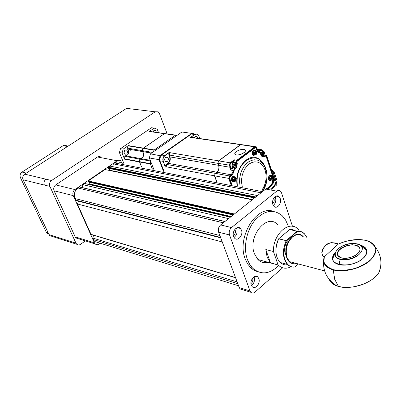 <?xml version="1.0" encoding="UTF-8"?>
<svg xmlns="http://www.w3.org/2000/svg" width="401" height="401" viewBox="0 0 401 401"><rect width="100%" height="100%" fill="white"/><g stroke="black" fill="none" stroke-linecap="round" stroke-linejoin="round"><path stroke-width="0.6" d="M251.302 285.156L252.199 286.635C255.191 290.063 260.75 283.291 258.825 278.625L257.908 277.111C254.946 273.693 249.347 280.469 251.302 285.156M251.457 285.532C254.074 283.417 254.986 280.66 254.184 277.266L254.008 276.835M250.971 283.572C252.6 282.324 253.171 280.655 252.69 278.56L252.54 278.214M272.901 204.55L273.998 206.365C276.996 209.583 282.023 203.267 280.249 198.57L279.126 196.711C276.154 193.508 271.096 199.833 272.901 204.55M273.307 205.462C275.527 203.402 276.264 200.796 275.517 197.633L275.086 196.67M272.66 203.568C274.043 202.35 274.51 200.761 274.058 198.816L273.758 198.164M233.608 236.535L234.625 238.194C237.813 241.763 243.482 235.036 241.467 230.134L240.425 228.435C237.267 224.881 231.557 231.613 233.608 236.535M234.024 237.417C236.715 235.332 237.638 232.525 236.785 228.996L236.334 228.059M233.322 235.442C235.106 234.279 235.738 232.55 235.222 230.259L234.796 229.472M268.124 262.294C264.244 263.277 260.84 262.354 257.903 259.522L254.384 253.713C247.417 236.495 266.961 212.58 277.642 224.59M291.086 266.715C286.254 269.161 281.963 268.6 278.219 265.036L270.414 262.78L267.086 257.091L265.818 249.562L273.472 251.537C272.69 234.199 289.487 219.447 298.128 229.242L298.75 229.903L299.236 231.402M287.998 225.357L285.567 219.984L282.209 215.713C273.447 208.61 264.244 210.264 254.595 220.675C246.269 230.891 243.141 247.908 247.417 259.592L249.653 264.304L252.595 268.114C260.825 275.196 269.547 274.339 278.745 265.542M273.477 211.372C256.384 204.751 236.41 237.613 245.217 258.986L247.452 263.693L250.901 267.988L254.199 270.409L258.495 271.998M93.704 235.141L92.686 238.044L93.373 239.567L94.796 241.567L98.897 242.826M256.921 276.439L257.011 276.705L255.512 276.269M121.022 163.087C119.037 161.603 116.922 161.553 114.686 162.946L113.328 163.874L112.856 166.691M261.031 192.791L113.328 163.874M257.522 195.578L110.019 166.124L108.395 167.232L108.265 167.703L108.786 168.38M109.247 168.475L110.024 170.58M252.189 199.818L105.002 169.548L88.29 180.941L88.16 181.417L88.691 182.099M89.187 182.209L89.979 184.034L89.669 184.63M230.42 217.131L84.847 183.518L82.837 184.66L82.225 187.698M228.54 218.63L82.837 184.66M224.961 221.472L82.345 187.613M224.831 221.578L79.373 187.021L77.939 187.999C74.556 190.826 73.573 194.34 74.987 198.54L75.704 200.139L220.58 237.417M78.37 200.826L78.546 201.212L77.428 203.989L91.027 234.339L235.507 277.557M220.745 237.868L78.546 201.212M222.264 241.953L77.428 203.989M235.577 277.743L93.774 235.302M237.116 281.878L92.686 238.044M292.459 226.304L281.517 192.846L280.489 191.137C279.342 190.154 278.099 190.159 276.75 191.157L265.728 189.056L220.62 224.926L231.512 227.567C229.412 229.608 228.75 232.074 229.517 234.956L250.013 290.951L250.82 292.274C252.049 293.387 253.432 293.326 254.956 292.103L282.65 267.803M276.75 191.157L231.512 227.567M229.517 234.956L218.645 232.219L239.252 287.622L250.013 290.951M218.645 232.219C217.868 229.367 218.53 226.936 220.62 224.926M265.728 189.056C267.071 188.074 268.314 188.069 269.462 189.041M242.455 289.677L240.054 288.931L239.252 287.622M295.011 263.768L295.552 263.216M278.043 264.85L273.472 251.537M78.305 238.695L76 237.978L75.193 236.871L54.075 190.781C53.263 188.435 53.814 186.475 55.729 184.906L97.508 156.991L99.343 156.435L101.082 157.087M55.729 184.906L74.922 189.568L117.217 160.751L97.508 156.991M117.217 160.751L118.801 160.179L120.365 160.52L122.305 163.332M100.2 243.227L99.177 243.978C97.744 244.936 96.42 244.921 95.207 243.943L94.395 242.811L73.228 195.603L54.075 190.781M74.922 189.568C72.982 191.187 72.421 193.197 73.228 195.603M286.174 252.891C285.206 247.913 286.349 243.718 289.602 240.309M286.504 255.602C282.434 251.171 285.527 239.798 290.91 238.58M85.403 240.901L79.849 244.775L78.355 244.986L76.761 244.264L75.974 243.176L49.894 186.415L44.356 185.046C43.534 182.701 44.085 180.751 46.005 179.197L51.554 180.515L155.217 111.799L149.317 111.097L152.315 111.122M155.217 111.799L158.22 111.829L159.397 113.433L167.177 133.894M51.554 180.515C49.629 182.084 49.072 184.049 49.894 186.415M52.025 236.374L49.799 235.663L49.012 234.605L23.083 179.793C22.266 177.518 22.797 175.628 24.687 174.129L126.571 108.38L129.543 108.415M265.818 249.562L270.414 262.78M230.786 184.244L228.74 178.485L229.427 175.944L230.991 174.756L216.921 172.199L215.367 173.362L214.565 175.217L216.74 181.538M214.685 175.864L228.991 178.41L231.081 184.3M228.991 178.41L229.427 175.944L215.367 173.362M256.249 147.794L257.532 151.062L258.665 152.19L260.645 153.182L262.043 156.029L264.299 156.616L265.602 155.738L266.449 156.235L273.888 178.866L273.497 180.325L272.635 181.006L272.048 183.192M272.174 183.568L271.783 185.026L267.748 188.31M231.588 184.4L229.297 177.773L229.783 176.6L232.61 174.044L234.309 169.643L236.615 167.282L237.126 163.227M237.252 160.886L255.211 147.383M272.394 182.916L272.785 181.463L273.647 180.776L274.234 178.595L266.8 155.964L265.282 155.372L264.55 155.934C263.267 156.716 262.289 156.335 261.627 154.791L261.001 152.911L257.828 150.671L256.605 147.523L255.056 146.906L237.086 160.405L236.47 162.681L236.816 163.678C237.267 165.438 236.871 166.891 235.638 168.034L234.144 169.162L231.171 174.941L229.613 176.124M268.284 188.385L271.933 185.478L272.52 183.297M216.921 172.199L218.199 170.746L218.861 169.192L219.111 167.062L218.786 165.342L230.069 167.297L230.735 170.089L230.77 168.816L230.38 168.841M234.144 169.162L231.171 174.941M273.026 177.047L266.204 156.305L265.502 155.894L264.83 156.305M262.454 156.35L264.194 156.766L264.75 156.44M261.978 156.445L262.249 156.485L262.043 156.029M261.146 154.686L260.901 154.756L261.597 156.129M260.805 154.741L260.048 152.636M256.906 149.768L258.089 152.059L259.903 152.796M256.565 149.824L256.003 147.864M236.901 166.656L237.126 163.112M236.886 166.721L236.615 167.282M235.502 168.741L236.6 167.342M235.432 168.876L233.838 170.565M231.342 175.417L233.001 173.422L233.843 170.545M231.272 175.553L229.708 176.736L229.307 177.713L231.633 184.405M268.164 187.909L267.417 188.325M267.863 187.708L271.607 184.851L271.933 183.638M272.635 181.006L271.808 183.262M272.339 180.811L273.322 180.149L273.647 178.936L273.111 177.302M236.47 162.681L236.906 160.225L254.876 146.731L256.154 146.726L258.47 151.267L260.555 152.119L262.324 155.783L264.369 155.758L263.001 155.548M263.778 154.992L266.354 155.177L266.79 155.854L274.234 178.595M273.647 180.776L274.139 180.109M274.324 179.092L274.224 178.48M273.572 180.906L272.785 181.463M272.384 182.801L272.334 182.505M272.434 181.969L272.66 181.583M271.933 185.478L272.424 184.811M272.6 183.653L272.51 183.182M235.638 168.034L236.61 166.024L236.816 163.678M255.136 146.576L240.886 144.54L218.761 160.886L230.054 162.781L234.465 159.824L233.783 162.345L236.219 162.751L236.565 163.748L235.392 163.553M230.445 167.192L230.069 167.297L229.367 165.307L230.054 162.781L230.324 163.052L229.743 165.202L230.77 168.816L232.545 167.312M218.761 160.886L217.959 162.746L218.786 165.342M260.645 153.182L260.294 153.237M258.555 152.56L259.332 152.711M271.783 185.026L271.477 184.826M273.497 180.325L273.191 180.124M273.231 181.177L274.735 186.54L273.231 181.177M274.254 186.921L276.043 185.493L274.314 179.432L276.013 184.605L276.043 185.493L275.562 185.879M234.054 167.613L235.452 167.854L233.963 168.981L231.527 168.56L232.891 167.528M257.883 150.631L259.126 150.816L259.392 151.082L258.75 151.473M268.349 188.4L271.793 185.593M233.126 160.48L233.397 160.751L234.465 159.824L237.086 160.405M258.424 151.232L260.6 149.698L261.853 149.688L262.369 150.41L260.6 149.698L257.191 149.197M233.783 162.345L233.407 162.455L233.397 160.751L230.324 163.052M234.52 181.452L234.134 181.718L232.359 181.533C231.136 179.728 231.377 178.079 233.076 176.585L234.836 176.771L235.287 177.337M233.948 176.39L232.76 176.525C231.061 178.019 230.821 179.668 232.044 181.473L232.931 181.853M234.48 179.392L234.515 178.876M235.663 154.666L234.941 154.084C233.532 152.044 241.613 148.265 244.455 149.623L245.206 150.225C246.62 152.26 238.465 156.064 235.663 154.666M234.896 153.984L235.688 154.746C238.42 156.109 246.404 152.49 245.277 150.405M235.337 178.891L235.332 179.187M234.986 178.881L234.62 178.876M233.442 177.412L233.262 177.488C232.159 178.46 232.004 179.528 232.801 180.701L232.826 180.721M261.091 153.107L262.72 150.811C264.946 151.939 264.991 153.513 262.845 155.533L261.948 155.367M261.863 153.362L262.294 152.159L263.216 151.974L263.703 152.987L263.277 154.185L262.354 154.375L261.863 153.362M261.658 150.565L260.81 150.44L259.387 151.779M262.224 154.104L263.277 154.185M262.449 154.059L262.876 152.861L263.703 152.987M262.876 152.861L262.515 152.114M270.409 176.275C269.186 177.117 268.971 178.184 269.763 179.483L269.828 179.533M255.648 154.285L255.267 154.139L255.437 153.403L254.906 153.067L255.056 152.51L255.658 152.586L255.868 151.899L256.254 152.049L256.46 153.673L256.003 153.623L255.648 154.285L255.327 153.974M254.219 154.089L254.71 154.851L256.164 154.841L256.921 152.044L256.424 151.272L254.976 151.282L254.219 154.089M255.422 153.723L255.838 153.844M255.437 153.458L256.003 153.623M255.382 153.337L256.199 153.573M256.61 153.117L255.382 152.931L255.297 153.242M256.224 152.806L255.236 152.746L256.354 152.987M256.174 152.801L256.169 152.515M255.432 151.052L254.104 151.152C253.046 152.345 252.956 153.533 253.843 154.716L254.83 154.941M255.818 152.225L256.254 152.049M256.199 152.515L255.713 152.49M255.026 152.631L255.432 152.631M255.963 152.505L255.973 152.791M254.114 151.147L253.046 152.611L253.086 153.648L253.602 154.46M234.821 180.62L234.45 180.39L234.705 179.663L234.209 179.232L234.425 178.696L235.021 178.876L235.312 178.234L235.683 178.46L235.708 180.154L235.252 179.999L234.821 180.62L234.51 180.275M233.402 180.169L233.948 181.182L235.277 181.317L236.354 178.62L235.808 177.603L234.485 177.463L233.402 180.169M234.625 180.049L235.061 180.194M234.69 179.808L235.252 179.999M234.7 179.733L235.452 179.989M235.923 179.618L234.62 179.533M235.678 179.427L234.575 179.107L235.567 179.212L236.354 178.62M235.537 179.212L235.542 178.916M234.811 177.342L233.618 177.302C232.344 178.425 232.169 179.663 233.086 181.016L234.079 181.277M235.202 178.62L235.683 178.46M235.572 178.916L235.036 178.861M234.354 178.871L234.791 178.881M262.825 190.42C266.018 185.327 267.332 179.703 266.76 173.543L265.803 169.117L264.389 165.904L262.47 163.262L260.134 161.302L257.472 160.129L254.615 159.793L251.688 160.325L248.82 161.708L246.154 163.879L243.808 166.741L241.903 170.164L240.525 173.994L239.743 178.044L239.587 182.119L240.074 186.034M262.966 190.445L265.136 185.894M266.916 176.154L266.745 172.836L265.703 168.004C261.377 157.874 254.83 155.408 246.069 160.611C239.086 166.741 236.184 175.042 237.357 185.508M237.006 185.442C235.873 174.866 238.836 166.49 245.878 160.315C260.329 148.495 274.099 173.668 263.121 190.475M234.304 179.001L234.274 179.272M272.815 176.666L266.149 156.4L265.477 156.139L264.866 156.606L262.239 156.656L261.758 156.275L260.344 153.352L258.079 152.225L256.605 149.939L255.768 147.688L255.257 147.693L237.297 161.192M237.312 163.032L236.775 167.433L234.359 169.949L232.966 173.904L231.968 175.212L229.828 176.906L229.552 177.924L231.863 184.45M267.307 188.335L271.622 184.711L272.474 180.691L273.337 180.009L273.597 179.036L273.186 177.788M262.881 157.012L263.437 156.921M265.592 156.074L265.312 156.014M231.392 175.723L231.111 175.673M254.876 147.638L255.257 147.693M259.392 152.906L259.948 152.987M271.552 179.312L271.261 178.986L271.612 178.335L271.236 177.798L271.512 177.342L272.013 177.668L272.364 177.152L272.675 178.666L272.404 179.117L272.038 178.821L271.552 179.312M270.349 178.515L270.926 179.949L271.813 180.169L273.186 177.879L272.61 176.445L271.728 176.224L270.349 178.515M271.397 178.806L271.838 178.956M271.517 178.64L272.038 178.821M271.522 178.63L272.219 178.871M272.675 178.666L271.597 178.29M271.592 178.275L272.505 178.395M271.452 177.663L271.452 178.014L272.439 178.149L273.186 177.879M271.617 176.204L270.86 176.069C269.407 177.011 269.136 178.25 270.058 179.793L270.946 180.014M271.838 177.668L272.495 177.874M272.089 177.608L272.65 177.478M271.407 177.523L271.718 177.523M271.342 177.899L272.013 177.668M271.352 177.608L271.813 177.613M272.961 171.508L274.545 172.916M273.652 173.613L274.469 173.132L276.339 178.841L274.495 172.736M273.382 171.643L272.941 171.438M275.758 180.029L276.339 178.841L276.429 179.508L276.444 178.656M275.923 180.545L276.239 179.899M255.236 155.102L253.141 155.247C251.958 153.668 252.079 152.084 253.492 150.495L255.422 150.485L255.863 151.022M254.535 150.134L253.171 150.45C251.758 152.039 251.643 153.618 252.82 155.197L253.703 155.548M255.121 153.152L255.166 152.631M164.049 171.382L159.939 160.851L159.638 158.575L161.558 154.981L191.447 134.024L193.026 133.518L194.53 134.054M165.037 158.109L164.701 160.019M190.961 137.693L191.021 137.393M216.56 181.503L214.5 175.828L215.182 173.332L166.666 164.43L166.159 167.157L165.292 166.991L163.362 161.357C162.696 159.062 163.217 157.177 164.916 155.703L161.558 154.981M165.292 166.991L163.127 161.423C162.44 159.032 162.976 157.067 164.751 155.533L169.332 152.315L170.204 152.46L169.252 155.022L169.964 156.886C170.716 159.503 170.124 161.658 168.189 163.347L216.735 172.169L215.182 173.332M169.252 155.022L217.898 163.347L218.575 160.851L240.49 144.641L241.372 144.435M240.75 144.49L192.696 137.518L190.259 137.593L194.816 134.666C196.59 133.688 197.949 134.21 198.891 136.23L199.728 138.54M167.312 161.403L165.428 161.382C164.345 160.009 164.445 158.651 165.733 157.312L167.613 157.327C168.701 158.696 168.6 160.054 167.312 161.403M194.395 137.769L195.287 136.465L197.006 136.47L197.783 138.26M217.898 163.347L218.6 165.312C219.332 168.079 218.71 170.365 216.735 172.169M166.33 164.716L166.049 164.661L165.272 166.28M169.332 152.315L168.791 154.681L169.132 154.736M191.447 137.498L190.936 137.398M166.049 164.661L167.573 163.578C169.678 161.738 170.325 159.392 169.508 156.54L168.791 154.681M271.347 180.169L270.55 180.6L269.367 180.3C268.134 178.244 268.495 176.59 270.434 175.342L271.607 175.638L272.053 176.204M270.795 175.312L270.119 175.287C268.174 176.535 267.818 178.189 269.046 180.244L269.853 180.575M233.131 163.047C235.733 162.866 236.224 164.275 234.605 167.267C231.999 167.458 231.507 166.049 233.131 163.047M234.755 164.49L234.655 165.814L233.768 166.485L232.976 165.829L233.076 164.505L233.968 163.834L234.755 164.49L233.623 164.089M233.467 162.711L231.207 162.646C229.883 164.104 229.768 165.563 230.851 167.022L232.51 167.167M233.287 166.084L233.833 165.673L234.655 165.814M233.833 165.673L233.933 164.35M154.591 150.961L156.956 149.317M167.032 142.325L163.919 144.485M166.791 133.889L164.42 133.683L143.373 148.114L142.129 150.621L142.44 151.573C144.475 154.926 143.784 157.242 140.365 158.525L139.779 159.122L139.488 161.628L141.578 167.047L139.538 161.974L124.591 159.187L124.821 156.385L125.403 155.804C128.049 155.247 129.052 153.413 128.415 150.305L127.127 148.641L128.365 145.593L123.177 149.097L122.079 153.057L124.591 159.187M150.591 161.167L150.355 163.994L152.39 169.132M177.112 135.332L175.387 135.282L154.235 149.939L153.222 151.909M167.989 141.663L162.565 145.428M175.663 135.197L164.42 133.683L143.152 148.37L128.15 145.849M158.525 132.636L157.217 129.237L154.235 128.119L149.257 131.483L165.959 133.713M150.305 163.643L139.488 161.628L139.538 161.974L150.355 163.994M150.26 160.33L140.365 158.525L139.779 159.122L124.821 156.385M152.51 152.4L142.129 150.621L142.315 151.478L127.323 148.891M153.047 131.839C153.638 130.395 154.5 129.964 155.633 130.551L156.42 132.33M149.533 131.403L176.936 135.307M125.403 155.804L140.365 158.525C143.027 157.954 144.039 156.084 143.408 152.916L142.315 151.478L151.548 153.072M124.079 153.252C123.829 150.671 124.731 149.653 126.781 150.21L127.373 151.017C127.618 153.598 126.716 154.606 124.661 154.049L124.079 153.252M127.137 148.054L142.129 150.621L143.152 148.37L154.014 150.2M124.541 158.841L139.488 161.628L139.779 159.122L150.565 161.092M154.235 128.119L151.508 127.739L120.495 148.631L123.177 149.097M122.079 153.057L119.398 152.58L123.954 163.653M130.651 149.468L130.13 150.606M124.48 150.601L124.039 153.147M153.342 131.162L153.448 131.899M120.495 148.631L119.398 152.58M159.638 159.533L158.981 159.673L160.124 155.513L191.718 133.378L192.405 133.593M163.513 171.277L158.981 159.673L149.317 157.939L153.854 169.417M160.671 155.839L150.45 153.834L149.317 157.939M191.949 133.749L191.718 133.378L181.914 131.999L150.45 153.834M345.787 259.592C337.953 259.637 334.479 257.292 335.371 252.555C337.998 247.733 343.336 244.73 351.376 243.542L355.497 243.602L359.707 244.896L361.316 246.209L362.198 247.983L362.118 250.094L361.02 252.319L359.07 254.414L356.584 256.199L351.261 258.535L345.787 259.592M296.68 263.517C291.913 264.64 288.59 262.645 286.7 257.527C282.164 245.222 295.552 227.532 303.336 236.801M357.948 239.532L365.501 240.244L368.845 241.257C378.083 245.943 378.233 252.615 369.286 261.262C360.278 268.75 343.617 272.725 333.266 269.933C325.356 267.517 322.324 263.251 324.173 257.131L324.224 256.775C319.903 254.59 322.965 247.567 326.118 245.217C329.276 242.45 333.371 242.044 338.404 243.993L338.539 243.968M329.221 279.442C330.349 282.319 332.91 284.484 336.9 285.943L338.389 286.409C351.492 290.524 374.479 282.259 379.366 271.678L380.709 266.364M286.209 240.615L286.459 240.8C280.063 252.79 285.652 269.021 295.141 266.845L295.086 266.981M306.976 237.653L304.379 233.723C302.349 231.728 299.973 230.881 297.251 231.187L297.397 231.432L297.181 231.217L286.239 240.585L278.745 238.765L289.562 229.588M278.64 238.836L286.184 240.66C282.139 250.274 282.545 258.194 287.407 264.419C289.567 266.58 292.088 267.447 294.971 267.011L298.389 263.968M323.978 257.743L324.133 256.936L322.755 256.018L322.093 254.876L321.792 252.279L322.97 248.68L325.898 245.001L328.229 243.387L331.607 242.555L338.494 243.958M324.224 256.775L324.183 257.101M306.925 237.643C304.74 233.146 301.567 231.076 297.397 231.432L286.459 240.8M338.404 243.993L324.168 256.961M289.632 229.492L297.397 231.432M295.056 267.001L295.091 266.976C292.194 267.437 289.632 266.585 287.407 264.419L279.953 262.419C275.076 256.234 274.655 248.374 278.685 238.841L278.65 238.906C276.845 242.294 275.938 246.445 275.918 251.367M48.691 233.923L47.057 233.212L46.275 232.159L20.451 177.688C19.639 175.427 20.17 173.553 22.045 172.069L63.348 145.538L65.173 145.187L66.631 145.799M237.778 283.657L93.373 239.567M257.397 276.8L257.006 276.685M262.475 191.643L114.686 162.946M255.798 196.951L108.395 167.232M255.201 197.427L108.265 167.703M254.63 197.878L108.481 168.22M252.515 199.563L110.019 170.31M234.374 213.989L88.29 180.941M233.778 214.46L88.16 181.417M233.227 214.901L88.385 181.939M231.202 216.51L89.979 184.034M230.61 216.981L89.849 184.51M230.349 217.187L84.526 183.508M223.287 222.801L77.939 187.999M219.878 235.537L74.987 198.54M75.193 236.871L94.395 242.811M73.458 243.212L71.198 242.49L70.411 241.407L75.974 243.176M24.687 174.129L46.005 179.197M23.083 179.793L44.356 185.046M126.571 108.38L149.317 111.092M49.012 234.605L70.411 241.407M231.257 168.285L231.527 168.56L230.735 170.089L233.432 170.55M266.449 156.235L266.099 156.285M273.557 178.921L273.888 178.866M259.562 151.829L260.109 152.094M240.675 144.671L255.056 146.906M229.743 165.202L218.079 163.377M259.733 152.966L259.457 152.736M228.891 177.919L229.332 177.999M270.269 189.197L276.966 183.718L276.896 184.811L276.414 185.197M264.018 186.475L265.297 185.468M259.392 151.082L260.866 149.964M262.72 150.811L261.001 152.826M262.099 155.563L262.785 155.613M262.815 155.603L264.349 153.869M264.485 152.966L263.733 150.997L262.655 150.711M242.259 186.455L241.643 182.941L241.613 179.222L242.184 175.483L243.322 171.904L244.971 168.666L247.051 165.924L249.457 163.809L252.069 162.425L254.755 161.834L257.397 162.049L259.858 163.067L262.028 164.821L263.808 167.232L265.116 170.179L265.803 169.117M265.116 170.179C267.101 177.312 266.003 183.994 261.828 190.224M264.58 156.56L264.866 156.606M265.201 156.099L265.477 156.139M234.359 169.949L234.109 169.904M235.272 168.996L235.547 169.047M271.271 169.493L272.635 170.831M271.978 171.648L272.665 171.107L276.865 183.929L276.896 184.811L276.043 185.493M198.921 136.205L199.773 138.545M214.5 175.828L165.999 166.761M163.362 161.357L159.939 160.851M169.869 152.691L218.575 160.851M240.49 144.641L191.402 137.533M190.259 137.593L194.65 134.505L191.417 134.049M194.816 134.666L195.778 134.014L197.147 134.155L198.891 136.23M164.916 155.703L168.966 152.851M166.651 164.43L168.189 163.347L166.6 164.48M218.6 165.312L169.964 156.886M169.508 156.54L169.854 156.601M234.61 167.302C235.888 165.834 235.994 164.38 234.916 162.951L233.036 162.956C231.718 164.415 231.598 165.874 232.685 167.337L234.565 167.337M155.678 150.205L155.443 149.864M155.478 149.839L155.703 150.19M154.235 149.939L128.365 145.593M175.387 135.282L149.257 131.483M351.426 243.507L357.04 243.818C368.629 245.888 359.652 259.026 345.772 259.743L340.088 259.362C328.72 256.936 338.083 244.249 351.401 243.507M339.146 264.62L340.088 259.362M341.517 257.983L347.131 258.204L352.624 256.77L355.401 255.387L357.747 253.638L359.346 251.723L360.068 249.873L359.978 248.269L359.271 246.996L356.925 245.442L352.309 244.72L347.487 245.377L341.978 247.643L339.657 249.347L338.038 251.221L337.266 253.056L337.291 254.665L337.943 255.958L338.98 256.911L341.517 257.983M341.141 257.883L337.807 255.422C334.875 250.48 347.712 243.237 355.527 245.357L358.123 246.404L359.632 248.069C360.288 249.552 359.897 251.166 358.459 252.916M303.146 236.76C299.953 233.863 296.374 233.963 292.419 237.066C286.915 242.755 285.106 249.542 286.991 257.432L289.417 261.597C291.437 263.587 293.793 264.209 296.484 263.462C293.753 264.244 291.397 263.622 289.417 261.597L324.604 270.896M338.389 286.409L334.69 279.281L333.266 269.933M298.469 263.988L295.141 266.845M363.336 258.064C368.479 252.364 367.697 248.244 360.995 245.703C365.757 247.287 367.567 250.013 366.429 253.903M335.376 252.264C331.822 255.312 330.013 262.715 339.938 264.835C350.263 266.454 360.689 261.071 363.396 258.069L363.401 258.064C367.075 255.247 369.983 247.617 360.238 245.111M295.151 266.881L298.424 263.978M329.652 279.963C330.614 282.294 332.925 284.229 336.589 285.763M354.775 286.63L362.765 284.369M379.702 270.72L380.494 267.673M338.845 243.918C346.213 240.405 355.121 239.196 365.577 240.294C371.321 242.264 374.724 245.252 375.777 249.247C375.311 253.237 373.572 256.755 370.559 259.798C367.206 262.775 362.213 265.582 355.567 268.224C347.913 270.299 340.589 270.805 333.602 269.753C328.088 267.662 324.845 264.936 323.868 261.562L324.339 256.996M295.337 230.745L292.66 229.603L289.667 229.497L297.216 231.197M280.189 262.485C282.59 264.495 284.986 265.256 287.382 264.76M335.01 262.906C331.933 260.239 331.953 256.996 335.061 253.176C323.782 264.79 351.131 270.109 363.271 258.124M22.687 178.234L20.451 177.688M46.275 232.159L48.135 232.745M67.508 146.49L63.107 145.683M22.045 172.069L26.316 173.077M238.56 285.773L94.796 241.567M257.081 276.815L255.317 276.299M254.515 197.969L108.566 168.335M233.121 214.986L88.466 182.044M252.595 268.114L250.394 267.492M278.219 265.036L257.903 259.522M250.82 292.274L240.054 288.931M237.212 227.658L240.425 228.435M276.063 196.109L279.126 196.711M255.206 276.324L257.908 277.111M76 237.978L95.207 243.943M49.799 235.663L76.761 244.264M265.417 155.879L265.988 155.964M260.179 152.911L258.645 152.611M265.387 155.032L263.923 154.806M262.46 150.681L262.374 150.425M260.871 149.543L257.121 148.992M271.191 189.372L274.74 186.54M262.369 150.41L261.853 149.688M232.044 181.473L232.359 181.533M262.089 155.548L262.825 155.598C264.645 154.38 264.951 152.846 263.733 150.997M254.71 154.851L253.843 154.716M233.948 181.182L233.086 181.016M262.755 190.405C265.978 185.367 267.312 179.748 266.76 173.543L266.916 176.224M262.976 190.45L265.272 185.543M270.926 179.949L270.058 179.793M272.765 170.906L271.231 169.372M272.77 170.926L276.966 183.718M252.82 155.197L253.141 155.247M167.613 157.327L166.174 157.082M197.006 136.47L195.638 136.275M197.768 134.51L198.936 136.155L199.808 138.551M165.974 166.746L166.605 164.46M169.778 152.751L169.207 154.992M169.944 156.901C170.671 159.493 170.084 161.638 168.174 163.342M269.046 180.244L269.367 180.3M230.851 167.022L234.605 167.317C235.923 165.798 236.024 164.345 234.916 162.951M155.713 150.18L155.483 149.834M156.184 149.438L156.666 149.518M151.463 153.132L127.448 148.987M151.563 153.062L127.297 148.876M155.633 130.551L154.28 130.36M126.781 150.21L125.368 149.964M361.847 246.72L366.434 249.903M341.582 257.953L337.807 255.422M334.96 253.663L332.71 258.665M341.692 257.978C349.431 260.214 362.554 252.851 359.632 248.069L359.918 249.046M375.652 247.522C381.055 254.926 382.293 262.981 379.366 271.678C377.276 275.537 373.531 278.966 368.143 281.948C364.444 283.723 363.637 284.429 355.827 286.444C348.634 287.778 342.324 287.612 336.9 285.943C327.361 279.903 322.93 271.562 323.602 260.921M366.384 249.783L361.792 246.63M307.026 237.668L304.379 233.723M368.845 241.257C359.978 238.299 349.973 239.181 338.83 243.903M289.567 229.542L278.7 238.76M279.953 262.419C275.016 256.204 274.57 248.349 278.61 238.861M47.057 233.212L48.581 233.698"/></g></svg>
